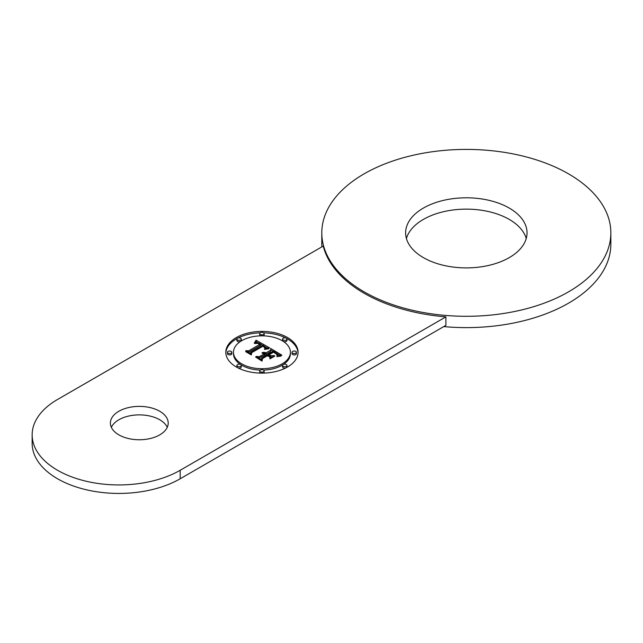 <?xml version="1.0" encoding="UTF-8"?>
<svg xmlns="http://www.w3.org/2000/svg" width="643" height="643" viewBox="0 0 643 643"><rect width="100%" height="100%" fill="white"/><g stroke="black" fill="none" stroke-linecap="round" stroke-linejoin="round"><path stroke-width="0.96" d="M526.231 238.513A60.699 35.044 0 0 0 524.567 234.309A60.699 35.044 0 0 0 462.59 209.2A60.699 35.044 0 0 0 406.424 238.513M408.08 242.716A60.699 35.044 0 0 0 474.96 267.536A60.699 35.044 0 0 0 527.027 232.846A60.699 35.044 0 0 0 524.567 222.984A60.699 35.044 0 0 0 457.695 198.157A60.699 35.044 0 0 0 405.629 232.846A60.699 35.044 0 0 0 408.08 242.716M364.131 291.85A144.522 83.437 0 0 0 521.634 309.942A144.522 83.437 0 0 0 610.85 232.846A144.522 83.437 0 0 0 568.516 173.851A144.522 83.437 0 0 0 411.022 155.759A144.522 83.437 0 0 0 321.797 232.846A144.522 83.437 0 0 0 364.131 291.85M32.15 434.869L32.15 443.365A86.717 50.066 0 0 0 85.68 489.62A86.717 50.066 0 0 0 180.185 478.77L445.888 325.366L445.888 316.87A144.522 83.437 0 0 1 364.131 293.264A144.522 83.437 0 0 1 323.252 246.068L57.548 399.472A86.717 50.066 0 0 0 32.15 434.869A86.717 50.066 0 0 0 85.68 481.125A86.717 50.066 0 0 0 180.185 470.274L445.888 316.87M443.758 326.596A144.522 83.437 0 0 0 610.85 244.179A144.522 83.437 0 0 0 610.52 238.513M321.797 232.846L321.797 244.179A144.522 83.437 0 0 0 321.878 246.864M167.252 427.322A28.903 16.686 0 0 0 159.745 419.766A28.903 16.686 0 0 0 131.759 415.458A28.903 16.686 0 0 0 111.352 427.322M118.867 434.869A28.903 16.686 0 0 0 150.366 438.486A28.903 16.686 0 0 0 168.209 423.07A28.903 16.686 0 0 0 159.745 411.271A28.903 16.686 0 0 0 128.238 407.654A28.903 16.686 0 0 0 110.395 423.07A28.903 16.686 0 0 0 118.867 434.869M287.485 367.016A36.129 20.857 0 0 0 298.071 352.268A36.129 20.857 0 0 0 275.767 332.994A36.129 20.857 0 0 0 236.391 337.519A36.129 20.857 0 0 0 225.806 352.268A36.129 20.857 0 0 0 248.11 371.541A36.129 20.857 0 0 0 287.485 367.016M298.047 352.975A36.129 20.857 0 0 0 286.73 338.507M285.564 337.905A36.129 20.857 0 0 0 263.67 332.849M260.206 332.849A36.129 20.857 0 0 0 238.312 337.905M237.146 338.507A36.129 20.857 0 0 0 236.391 338.933A36.129 20.857 0 0 0 225.83 352.975M233.473 352.268A28.469 16.437 0 0 0 251.043 367.45A28.469 16.437 0 0 0 282.068 363.89A28.469 16.437 0 0 0 290.403 352.268A28.469 16.437 0 0 0 272.833 337.085A28.469 16.437 0 0 0 241.808 340.645A28.469 16.437 0 0 0 233.473 352.268L233.473 353.682A28.469 16.437 0 0 0 240.426 364.444M240.98 364.806A28.469 16.437 0 0 0 260.278 370.095M263.598 370.095A28.469 16.437 0 0 0 282.068 365.304A28.469 16.437 0 0 0 282.896 364.806M283.45 364.444A28.469 16.437 0 0 0 290.403 353.682A28.469 16.437 0 0 0 290.379 352.975M240.98 341.144A2.186 1.262 0 0 0 241.286 340.501L241.286 339.086A2.186 1.262 0 0 0 239.935 337.913A2.186 1.262 0 0 0 237.548 338.186A2.186 1.262 0 0 0 236.905 339.086A2.186 1.262 0 0 0 238.264 340.251A2.186 1.262 0 0 0 240.643 339.978A2.186 1.262 0 0 0 241.286 339.086M236.905 339.086L236.905 340.501A2.186 1.262 0 0 0 238.127 341.634A2.186 1.262 0 0 0 240.426 341.505M227.445 352.268L227.445 353.682A2.186 1.262 0 0 0 228.804 354.856A2.186 1.262 0 0 0 231.183 354.574A2.186 1.262 0 0 0 231.826 353.682L231.826 352.268A2.186 1.262 0 0 0 230.475 351.102A2.186 1.262 0 0 0 228.088 351.375A2.186 1.262 0 0 0 227.445 352.268A2.186 1.262 0 0 0 228.804 353.433A2.186 1.262 0 0 0 231.183 353.16A2.186 1.262 0 0 0 231.826 352.268M263.598 335.863A2.186 1.262 0 0 0 264.128 335.035L264.128 333.621A2.186 1.262 0 0 0 262.778 332.455A2.186 1.262 0 0 0 260.391 332.728A2.186 1.262 0 0 0 259.748 333.621A2.186 1.262 0 0 0 261.098 334.786A2.186 1.262 0 0 0 263.485 334.513A2.186 1.262 0 0 0 264.128 333.621M259.748 333.621L259.748 335.035A2.186 1.262 0 0 0 260.278 335.863M259.748 370.915A2.186 1.262 0 0 0 261.098 372.08A2.186 1.262 0 0 0 263.485 371.807A2.186 1.262 0 0 0 264.128 370.915A2.186 1.262 0 0 0 262.778 369.749A2.186 1.262 0 0 0 260.391 370.022A2.186 1.262 0 0 0 259.748 370.915L259.748 372.329A2.186 1.262 0 0 0 260.206 373.101M263.67 373.101A2.186 1.262 0 0 0 264.128 372.329L264.128 370.915M236.905 365.457A2.186 1.262 0 0 0 238.264 366.623A2.186 1.262 0 0 0 240.643 366.349A2.186 1.262 0 0 0 241.286 365.457A2.186 1.262 0 0 0 239.935 364.284A2.186 1.262 0 0 0 237.548 364.557A2.186 1.262 0 0 0 236.905 365.457L236.905 366.872A2.186 1.262 0 0 0 237.146 367.442M238.312 368.045A2.186 1.262 0 0 0 240.643 367.764A2.186 1.262 0 0 0 241.286 366.872L241.286 365.457M292.043 352.268L292.043 353.682A2.186 1.262 0 0 0 293.401 354.856A2.186 1.262 0 0 0 295.788 354.574A2.186 1.262 0 0 0 296.423 353.682L296.423 352.268A2.186 1.262 0 0 0 295.073 351.102A2.186 1.262 0 0 0 292.686 351.375A2.186 1.262 0 0 0 292.043 352.268A2.186 1.262 0 0 0 293.401 353.433A2.186 1.262 0 0 0 295.788 353.16A2.186 1.262 0 0 0 296.423 352.268M282.582 365.457A2.186 1.262 0 0 0 283.941 366.623A2.186 1.262 0 0 0 286.328 366.349A2.186 1.262 0 0 0 286.963 365.457A2.186 1.262 0 0 0 285.613 364.284A2.186 1.262 0 0 0 283.225 364.557A2.186 1.262 0 0 0 282.582 365.457L282.582 366.872A2.186 1.262 0 0 0 285.564 368.045M286.73 367.442A2.186 1.262 0 0 0 286.963 366.872L286.963 365.457M282.582 339.086A2.186 1.262 0 0 0 283.941 340.251A2.186 1.262 0 0 0 286.328 339.978A2.186 1.262 0 0 0 286.963 339.086A2.186 1.262 0 0 0 285.613 337.913A2.186 1.262 0 0 0 283.225 338.186A2.186 1.262 0 0 0 282.582 339.086L282.582 340.501A2.186 1.262 0 0 0 282.896 341.144M283.45 341.505A2.186 1.262 0 0 0 286.328 341.393A2.186 1.262 0 0 0 286.963 340.501L286.963 339.086M262.513 358.561L267.287 355.804L269.554 356.761L267.311 355.466L262.095 358.472L261.717 360.562L255.601 357.034L262.039 361.101L262.513 358.561M270.004 358.85L274.826 356.069L270.004 358.85M281.047 356.109L276.868 356.616L281.047 356.109M281.891 355.169L270.615 348.45L270.679 350.154L265.969 352.878L262.175 352.517L265.029 353.417L262.071 353.136L264.209 353.891L259.402 356.664L256.131 356.455L261.613 359.614L261.637 357.958L267.263 354.703L269.819 356.182L269.843 358.336L274.521 355.635L270.848 355.692L269.16 354.719L273.476 352.227L276.305 353.939L277.004 355.233L276.699 353.907L273.492 351.898L268.887 354.558L268.203 354.164L273.428 351.15L277.366 353.763L277.02 356.021L281.891 355.169M264.707 347.638L264.787 347.083L262.874 345.83L251.244 352.549L251.035 354.397L245.642 351.633L251.341 354.928L251.67 352.685L262.907 346.215L264.707 347.638M268.83 348.747L264.522 349.39L268.83 348.747M267.094 348.265L269.586 347.863L256.099 340.203L254.258 343.137L257.441 342.438L260.624 343.925L259.949 344.166L257.168 343.024L254.741 343.547L257.497 343.33L259.788 344.407L248.672 350.821L245.803 350.668L250.907 353.618L250.81 352.155L263.043 345.243L265.398 347.011L264.586 348.876L267.094 348.265M270.679 350.154L270.679 351.568L265.969 354.293L265.029 353.931M265.029 353.417L265.029 354.832L264.209 354.976M264.209 353.891L264.209 355.306L258.896 358.047M271.997 357.09L269.827 356.519M280.115 355.354L277.366 353.771M273.13 351.319L270.671 349.905M265.969 352.878L265.969 354.293M265.599 352.71L265.599 354.124M265.229 352.573L265.229 353.988M264.852 352.46L264.852 353.296M264.482 352.38L264.482 353.087M264.104 352.332L264.104 352.927M263.718 352.308L263.718 352.814M263.333 352.316L263.333 352.734M264.506 353.722L264.506 355.137M264.289 353.602L264.289 355.016M259.402 356.664L259.402 358.079M270.848 355.692L270.848 357.106M269.16 354.719L269.16 355.804M277.029 354.373L277.029 355.169M276.892 354.148L276.892 354.711M276.699 353.907L276.699 354.349M276.442 353.666L276.442 354.068M268.887 354.558L268.887 355.643M268.203 354.164L268.203 355.249M277.599 354.502L277.599 355.876M277.583 354.687L277.583 355.884M277.543 354.872L277.543 355.892M277.479 355.081L277.479 355.909M277.398 355.298L277.398 355.925M277.294 355.523L277.294 355.957M262.28 359.783L261.894 361.012M262.095 358.472L262.095 359.895M251.501 353.811L251.148 354.807M264.908 347.228L264.908 347.887M264.787 347.083L264.787 347.783M264.611 346.915L264.611 347.485M264.377 346.73L264.377 347.204M264.233 346.625L264.233 347.059M264.072 346.521L264.072 346.923M262.874 345.83L262.874 346.231M251.244 352.549L251.244 353.963M267.649 348.176L265.326 346.858M262.762 345.404L260.624 344.182M257.602 342.47L256.099 341.618L255.528 342.606M256.099 340.203L256.099 341.618M260.624 343.925L260.624 345.339L259.788 345.484M259.788 344.407L259.788 345.821L248.503 352.227M255.914 340.533L255.914 341.947M255.729 340.854L255.729 342.269M255.544 341.168L255.544 342.582M255.351 341.465L255.351 342.663M255.15 341.754L255.15 342.735M254.958 342.036L254.958 342.807M254.749 342.309L254.749 342.896M254.548 342.566L254.548 342.992M259.949 344.166L259.949 345.58M248.672 350.821L248.672 352.235M250.81 352.155L250.81 353.562M265.398 347.541L265.398 348.643M265.342 347.686L265.342 348.659M265.27 347.839L265.27 348.683M265.173 347.992L265.173 348.707M265.061 348.16L265.061 348.739M264.924 348.329L264.924 348.779M180.185 478.77L180.185 470.274M610.85 232.846L610.85 244.179M290.403 352.268L290.403 353.682"/></g></svg>
